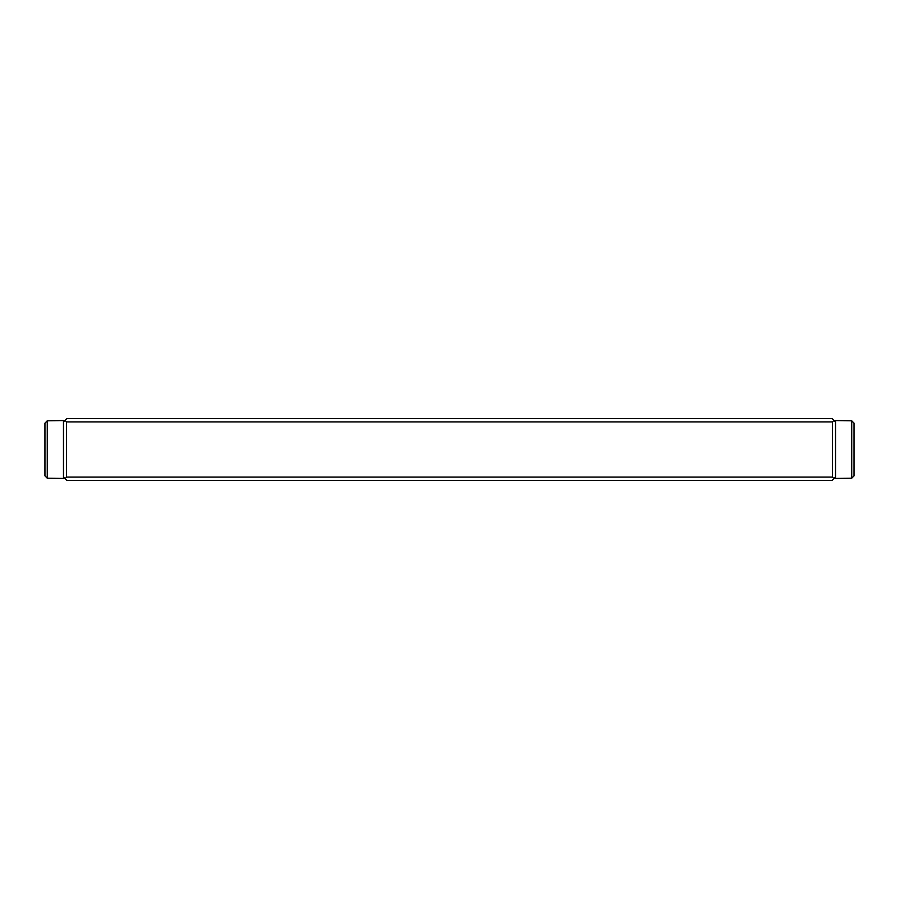 <?xml version="1.0" encoding="UTF-8"?>
<svg xmlns="http://www.w3.org/2000/svg" width="899" height="899" viewBox="0 0 899 899"><rect width="100%" height="100%" fill="white"/><g stroke="black" fill="none" stroke-linecap="round" stroke-linejoin="round"><path stroke-width="1.35" d="M44.95 475.852L44.95 423.148L47.265 420.811L63.481 420.552L63.481 478.448L47.265 478.189L44.95 475.852L47.265 478.189L47.265 420.811L44.95 423.148M854.05 423.148L854.05 475.852L851.735 478.189L835.519 478.448L835.519 420.552L851.735 420.811L854.05 423.148L851.735 420.811L851.735 478.189L854.05 475.852M832.429 421.901L833.98 420.35L835.519 421.901L835.519 477.099L832.238 480.381L66.762 480.381L63.481 477.099L63.481 421.901L65.02 420.35L66.571 421.901L66.571 477.099L832.429 477.099L832.429 421.901L66.571 421.901M65.02 420.35L66.762 418.619L832.238 418.619L833.98 420.35M833.98 478.65L832.429 477.099M66.571 477.099L65.02 478.65"/></g></svg>
